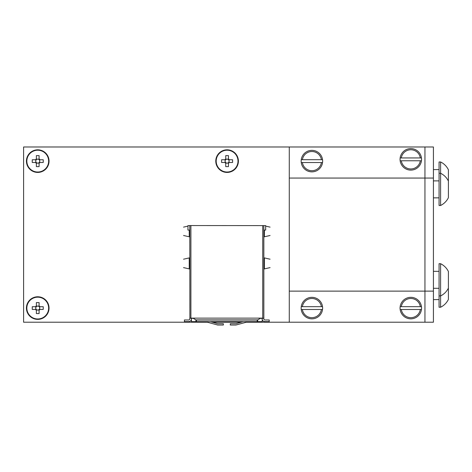 <?xml version="1.0" encoding="UTF-8"?>
<svg xmlns="http://www.w3.org/2000/svg" width="472" height="472" viewBox="0 0 472 472"><rect width="100%" height="100%" fill="white"/><g stroke="black" fill="none" stroke-linecap="round" stroke-linejoin="round"><path stroke-width="0.71" d="M246.26 322.211L424.942 322.211L424.942 178.068L424.942 291.124L289.277 291.124L289.277 178.068L424.942 178.068L424.942 146.981L23.6 146.981L23.6 322.211L207.367 322.211L23.606 322.205L23.606 146.987L289.277 146.987M212.447 322.211L241.186 322.211L212.424 322.205M246.284 322.205L289.277 322.205L289.277 291.124M189.791 257.653L189.237 257.907L189.237 268.892L183.543 267.606M190.912 318.364L191.484 318.364L191.484 318.877A2.749 2.749 0 0 1 188.735 321.627L184.416 321.627L184.416 319.975L188.688 319.975A1.097 1.097 0 0 0 189.791 318.877L189.791 318.128L262.727 318.128L260.32 318.329L257.771 319.91L195.856 319.91L193.308 318.329L191.484 318.329L193.013 318.329M263.848 257.653L264.391 257.907L264.391 268.892L263.913 269.058L263.848 257.653M189.874 318.128L189.785 225.604M190.906 318.128L190.906 225.545L189.791 225.545M189.791 269.058L189.237 268.892M189.785 257.653L189.785 269.058M189.785 230.07L189.791 237.038M190.906 225.545L263.913 225.604M189.791 230.07L187.95 230.07L187.95 225.604L189.791 225.604M262.727 318.128L262.727 225.545M189.714 236.95L189.237 236.779L189.237 230.07M263.848 237.038L263.848 230.07L265.677 230.07L265.677 225.604L263.842 225.604L263.842 318.877A1.097 1.097 0 0 0 264.94 319.975L269.211 319.975L269.211 321.627L264.892 321.627A2.749 2.749 0 0 1 262.143 318.877L262.143 318.364M262.715 318.364L263.754 318.128M183.543 259.211L189.237 257.907M183.543 227.12L187.95 226.112M189.237 236.779L183.543 235.493M195.656 319.65A2.749 2.749 0 0 1 195.856 320.046L196.057 321.644L257.57 321.644L257.771 320.046A2.749 2.749 0 0 1 257.972 319.65M196.057 321.078A2.749 2.749 0 0 0 195.856 320.046L257.771 320.046A2.749 2.749 0 0 0 257.57 321.078M264.391 230.07L264.391 236.779L263.913 236.95M265.677 226.112L270.084 227.12M270.084 235.493L264.391 236.779M264.391 257.907L270.084 259.211M270.084 267.606L264.391 268.892M196.057 321.638L191.431 321.638L191.431 319.432M257.57 321.638L262.202 321.638L262.202 319.432M260.45 318.329L262.143 318.329M248.36 321.644L235.941 325.019L230.283 325.019L230.283 323.698L235.941 323.698L243.204 321.644M210.429 321.644L217.686 323.698L223.344 323.698L223.344 325.019L217.686 325.019L205.267 321.644M39.093 306.145L38.285 306.145A2.012 2.012 0 0 0 36.379 309.561A2.012 2.012 0 0 0 38.285 310.01L39.093 310.01M36.379 310.01L38.285 310.01A2.012 2.012 0 0 0 39.217 309.431L43.223 309.431A17.877 7.977 90 0 0 43.247 308.074A17.877 7.977 90 0 0 43.223 306.717L39.908 306.717A2.561 2.561 0 0 0 39.093 305.909L39.093 302.593A17.877 7.977 0 0 0 36.379 302.593L36.379 305.909A2.561 2.561 0 0 0 35.571 306.717L32.255 306.717A17.877 7.977 -90 0 0 32.232 308.074A17.877 7.977 -90 0 0 32.255 309.431L35.571 309.431A2.561 2.561 0 0 0 36.379 310.246L36.379 313.561A17.877 7.977 180 0 0 39.093 313.561L39.093 310.246A2.561 2.561 0 0 0 39.908 309.431M37.736 319.379A11.304 11.304 0 0 0 49.041 308.074A11.304 11.304 0 0 0 37.736 296.77A11.304 11.304 0 0 0 26.432 308.074A11.304 11.304 0 0 0 37.736 319.379A11.304 11.304 0 0 1 26.432 308.074A11.304 11.304 0 0 1 37.736 296.77M48.64 308.074A10.903 10.903 0 0 0 37.736 297.177A10.903 10.903 0 0 0 26.839 308.074A10.903 10.903 0 0 0 37.736 318.978A10.903 10.903 0 0 0 48.64 308.074M39.908 306.717L39.217 306.717A2.012 2.012 0 0 0 38.285 306.145L36.379 306.145M36.255 306.717L35.571 306.717M35.571 309.431L36.255 309.431M39.672 309.431L39.672 306.717M35.801 306.717L35.801 309.431M39.217 309.431A2.012 2.012 0 0 0 39.217 306.717M39.093 310.246L39.093 309.561M36.379 309.561L36.379 310.246M39.093 306.593L39.093 305.909M36.379 305.909L36.379 306.593M39.093 159.182L38.285 159.182A2.012 2.012 0 0 0 36.379 162.598A2.012 2.012 0 0 0 37.736 163.129L39.093 163.052M36.379 163.052L37.736 163.141A2.012 2.012 0 0 0 39.217 162.474L43.223 162.474A17.877 7.977 90 0 0 43.247 161.117A17.877 7.977 90 0 0 43.223 159.76L39.908 159.76A2.561 2.561 0 0 0 39.093 158.946L39.093 155.63A17.877 7.977 0 0 0 36.379 155.63L36.379 158.946A2.561 2.561 0 0 0 35.571 159.76L32.255 159.76A17.877 7.977 -90 0 0 32.232 161.117A17.877 7.977 -90 0 0 32.255 162.474L35.571 162.474A2.561 2.561 0 0 0 36.379 163.288L36.379 166.604A17.877 7.977 180 0 0 39.093 166.604L39.093 163.288A2.561 2.561 0 0 0 39.908 162.474M37.736 172.422A11.304 11.304 0 0 0 49.041 161.117A11.304 11.304 0 0 0 37.736 149.813A11.304 11.304 0 0 0 26.432 161.117A11.304 11.304 0 0 0 37.736 172.422A11.304 11.304 0 0 1 26.432 161.117A11.304 11.304 0 0 1 37.736 149.813M48.64 161.117A10.903 10.903 0 0 0 37.736 150.214A10.903 10.903 0 0 0 26.839 161.117A10.903 10.903 0 0 0 37.736 172.02A10.903 10.903 0 0 0 48.64 161.117M39.908 159.76L39.217 159.76A2.012 2.012 0 0 0 38.285 159.182L36.379 159.182M36.255 159.76L35.571 159.76M35.571 162.474L36.255 162.474M39.672 162.474L39.672 159.76M35.801 159.76L35.801 162.474M39.217 162.474A2.012 2.012 0 0 0 39.217 159.76M39.093 163.288L39.093 162.598M36.379 162.598L36.379 163.288M39.093 159.636L39.093 158.946M36.379 158.946L36.379 159.636M228.448 159.182L227.64 159.182A2.012 2.012 0 0 0 225.734 162.598A2.012 2.012 0 0 0 227.091 163.129L228.448 163.052M225.734 163.052L227.091 163.141A2.012 2.012 0 0 0 228.572 162.474L232.578 162.474A17.877 7.977 90 0 0 232.596 161.117A17.877 7.977 90 0 0 232.578 159.76L229.262 159.76A2.561 2.561 0 0 0 228.448 158.946L228.448 155.63A17.877 7.977 0 0 0 225.734 155.63L225.734 158.946A2.561 2.561 0 0 0 224.92 159.76L221.61 159.76A17.877 7.977 -90 0 0 221.586 161.117A17.877 7.977 -90 0 0 221.61 162.474L224.92 162.474A2.561 2.561 0 0 0 225.734 163.288L225.734 166.604A17.877 7.977 180 0 0 228.448 166.604L228.448 163.288A2.561 2.561 0 0 0 229.262 162.474M227.091 172.422A11.304 11.304 0 0 0 238.395 161.117A11.304 11.304 0 0 0 227.091 149.813A11.304 11.304 0 0 0 215.787 161.117A11.304 11.304 0 0 0 227.091 172.422A11.304 11.304 0 0 1 215.787 161.117A11.304 11.304 0 0 1 227.091 149.813M237.994 161.117A10.903 10.903 0 0 0 227.091 150.214A10.903 10.903 0 0 0 216.188 161.117A10.903 10.903 0 0 0 227.091 172.02A10.903 10.903 0 0 0 237.994 161.117M229.262 159.76L228.572 159.76A2.012 2.012 0 0 0 227.64 159.182L225.734 159.182M225.61 159.76L224.92 159.76M224.92 162.474L225.61 162.474M229.026 162.474L229.026 159.76M225.156 159.76L225.156 162.474M228.572 162.474A2.012 2.012 0 0 0 228.572 159.76M228.448 163.288L228.448 162.598M225.734 162.598L225.734 163.288M228.448 159.636L228.448 158.946M225.734 158.946L225.734 159.636M289.277 146.981L289.277 178.068M400.162 306.67A10.738 10.738 0 0 0 400.162 309.496L421.455 309.496A10.738 10.738 0 0 1 400.162 309.496L401.306 309.496A9.611 9.611 0 0 0 420.316 309.496L421.455 309.496A10.738 10.738 0 0 0 421.455 306.67L400.162 306.67A10.738 10.738 0 0 1 421.455 306.67L420.316 306.67A9.611 9.611 0 0 0 401.306 306.67L400.162 306.67A10.738 10.738 0 0 1 421.455 306.67M301.242 306.67A10.738 10.738 0 0 0 301.242 309.496L322.535 309.496A10.738 10.738 0 0 1 301.242 309.496L302.381 309.496A9.611 9.611 0 0 0 321.391 309.496L322.535 309.496A10.738 10.738 0 0 0 322.535 306.67L301.242 306.67A10.738 10.738 0 0 1 322.535 306.67L321.391 306.67A9.611 9.611 0 0 0 302.381 306.67L301.242 306.67A10.738 10.738 0 0 1 322.535 306.67M301.254 159.701A10.738 10.738 0 0 0 301.254 162.527L322.547 162.527A10.738 10.738 0 0 1 301.254 162.527L302.399 162.527A9.611 9.611 0 0 0 321.408 162.527L322.547 162.527A10.738 10.738 0 0 0 322.547 159.701L301.254 159.701A10.738 10.738 0 0 1 322.547 159.701L321.408 159.701A9.611 9.611 0 0 0 302.399 159.701L301.254 159.701A10.738 10.738 0 0 1 322.547 159.701M400.162 157.943A10.738 10.738 0 0 0 400.162 160.769L421.455 160.769A10.738 10.738 0 0 1 400.162 160.769L401.306 160.769A9.611 9.611 0 0 0 420.316 160.769L421.455 160.769A10.738 10.738 0 0 0 421.455 157.943L400.162 157.943A10.738 10.738 0 0 1 421.455 157.943L420.316 157.943A9.611 9.611 0 0 0 401.306 157.943L400.162 157.943A10.738 10.738 0 0 1 421.455 157.943M448.4 173.236L448.4 169.761C446.665 166.292 444.069 163.69 440.6 161.961L439.072 161.961L439.072 205.485L440.6 205.485L440.6 161.961M448.4 197.267L448.4 173.242M448.4 185.083L448.4 169.784M448.4 195.974L448.4 185.012M448.4 274.981L448.4 271.506C446.665 268.043 444.069 265.441 440.6 263.706L439.072 263.706L439.072 307.231L440.6 307.231L440.6 263.706M448.4 286.421L448.4 274.987M448.4 287.713L448.4 271.506M448.4 296.339L448.4 288.127C446.665 291.596 444.069 294.198 440.6 295.926L439.072 295.926M448.4 299.018L448.4 288.127M448.4 296.345L448.4 297.726M433.42 291.124L433.42 322.211L424.942 322.211L424.942 291.124L433.42 291.124L433.42 146.981L424.942 146.981L424.942 178.068L433.42 178.068M196.405 319.91L196.405 321.644M257.222 319.91L257.222 321.644M410.811 318.824A10.738 10.738 0 0 1 400.162 309.496M311.886 318.824A10.738 10.738 0 0 1 301.242 309.496M311.903 171.849A10.738 10.738 0 0 1 301.254 162.527M410.811 170.097A10.738 10.738 0 0 1 400.162 160.769M433.42 169.59L439.072 169.59M448.4 181.065C446.665 177.596 444.069 174.994 440.6 173.265L439.072 173.265M433.42 180.894L439.072 180.894M433.42 197.857L439.072 197.857M448.4 197.685C446.665 201.155 444.069 203.751 440.6 205.485M433.42 271.341L439.072 271.341M433.42 288.298L439.072 288.298M433.42 299.602L439.072 299.602M448.4 299.431C446.665 302.9 444.069 305.502 440.6 307.231"/></g></svg>
